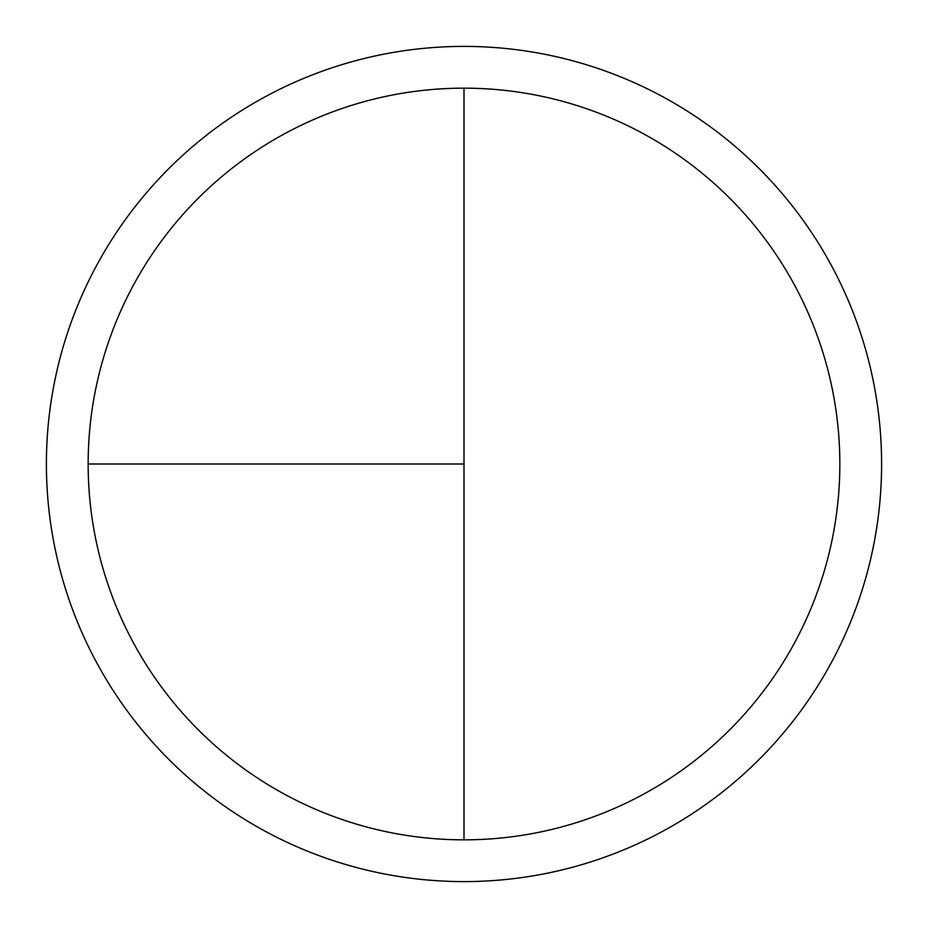 <?xml version="1.0" encoding="UTF-8"?>
<svg xmlns="http://www.w3.org/2000/svg" width="928" height="928" viewBox="0 0 928 928"><rect width="100%" height="100%" fill="white"/><g stroke="black" fill="none" stroke-linecap="round" stroke-linejoin="round"><path stroke-width="1.39" d="M464 46.4A417.6 417.6 0 0 0 46.4 464A417.6 417.6 0 0 0 464 881.6A417.6 417.6 0 0 0 881.6 464A417.6 417.6 0 0 0 464 46.4M88.16 464L464 464L464 88.16A375.84 375.84 0 0 0 88.16 464A375.84 375.84 0 0 0 464 839.84A375.84 375.84 0 0 0 839.84 464A375.84 375.84 0 0 0 464 88.16L464 839.84"/></g></svg>
